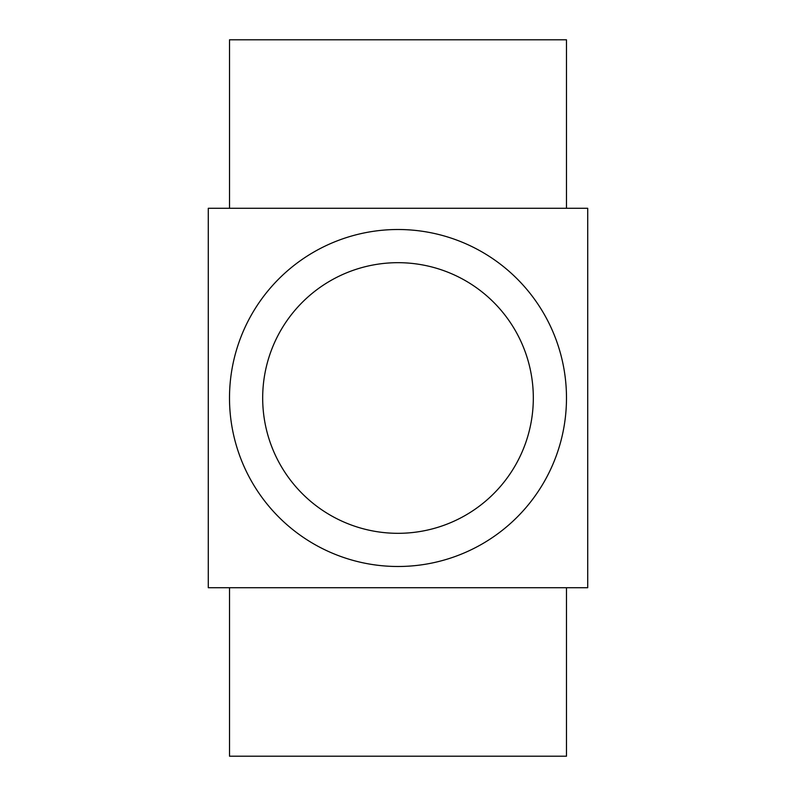 <?xml version="1.0" encoding="UTF-8"?>
<svg xmlns="http://www.w3.org/2000/svg" width="796" height="796" viewBox="0 0 796 796"><rect width="100%" height="100%" fill="white"/><g stroke="black" fill="none" stroke-linecap="round" stroke-linejoin="round"><path stroke-width="1.19" d="M533.32 398A135.32 135.32 0 0 1 330.34 515.191A135.32 135.32 0 0 1 330.34 280.809A135.32 135.32 0 0 1 533.32 398M566.483 398A168.483 168.483 0 0 0 313.753 252.083A168.483 168.483 0 0 0 313.753 543.917A168.483 168.483 0 0 0 566.483 398M566.483 587.717L566.483 756.2L229.517 756.2L229.517 587.717M229.517 208.283L229.517 39.8L566.483 39.8L566.483 208.283M208.283 208.283L587.717 208.283L587.717 587.717L208.283 587.717L208.283 208.283"/></g></svg>
